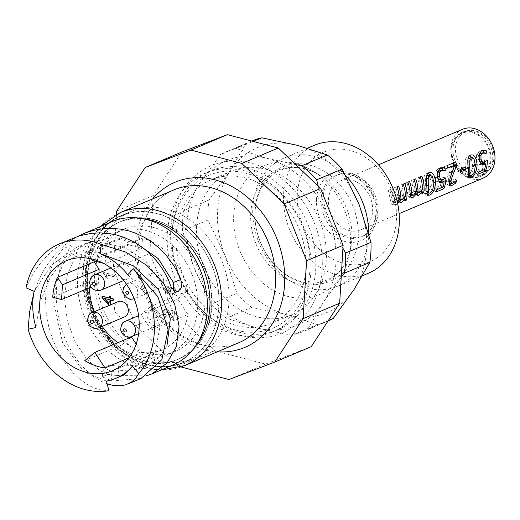 <?xml version="1.0" encoding="UTF-8"?>
<svg xmlns="http://www.w3.org/2000/svg" width="520" height="520" viewBox="0 0 520 520"><rect width="100%" height="100%" fill="white"/><g stroke="black" fill="none" stroke-linecap="round" stroke-linejoin="round"><path stroke-width="0.39" stroke-dasharray="2.6 1.95" d="M184.028 216.268A79.866 64.005 -112.9 0 0 131.378 211.302A79.866 64.005 -112.9 0 0 129.928 211.939A79.866 64.005 -112.9 0 0 103.513 309.784A79.866 64.005 -112.9 0 0 192.088 359.034A79.866 64.005 -112.9 0 0 193.564 358.436A79.866 64.005 -112.9 0 0 228.924 291.135A79.866 64.005 -112.9 0 0 184.028 216.268M86.378 271.687A79.534 63.739 -112.9 0 0 115.733 345.761A79.534 63.739 -112.9 0 0 182.097 362.895A79.534 63.739 -112.9 0 0 183.567 362.303A79.534 63.739 -112.9 0 0 218.777 295.276A79.534 63.739 -112.9 0 0 174.07 220.721A79.534 63.739 -112.9 0 0 121.641 215.774A79.534 63.739 -112.9 0 0 120.198 216.417A79.534 63.739 -112.9 0 0 86.378 271.687M399.432 201.097L397.547 201.461L396.675 200.167L392.808 203.925L391.307 204.1L388.278 190.3L389.896 189.618L392.08 201.058L392.606 201.669L393.614 201.494L396.454 198.542L394.466 187.688L396.084 187.005L398.268 198.458L398.781 199.056L399.802 198.874L402.578 196.02L400.654 185.068L402.272 184.386L403.8 198.926L402.181 199.608L402.422 198.049L401.057 199.758M388.278 190.3L392.385 188.689A26.514 21.248 67.1 0 1 394.537 198.231L394.843 201.78L395.408 202.534L397.26 201.767M397.637 203.489L395.506 205.127L394.108 205.276L392.977 200.252A26.514 21.248 -112.9 0 0 390.767 189.371M396.675 200.167L398.223 200.661M402.422 198.049L403.981 198.575M402.181 199.608L404.892 200.753M403.8 198.926L405.1 199.472M402.272 184.386L404.762 183.456M400.654 185.068L403.143 184.145M402.578 196.02L405.34 196.651M398.268 198.458L399.197 198.698M396.084 187.005L398.574 186.076M394.466 187.688L396.955 186.758M396.454 198.542L399.217 199.173M392.08 201.058L394.843 201.78M389.896 189.618L392.385 188.689M410.332 196.495L408.401 196.872L405.379 183.072L406.998 182.39L409.182 193.83L409.708 194.441L410.716 194.266L413.556 191.315L411.567 180.459L413.185 179.777L415.37 191.23L415.883 191.828L416.904 191.653L419.673 188.792L417.755 177.847L419.374 177.158L420.901 191.698L419.282 192.381L419.523 190.821L418.158 192.53M416.533 193.869L414.648 194.233L413.777 192.94L412.029 195.156M405.379 183.072L407.869 182.143M413.777 192.94L415.318 193.433M419.523 190.821L421.083 191.353M419.282 192.381L421.993 193.525M420.901 191.698L422.201 192.244M419.374 177.158L421.863 176.234M417.755 177.847L420.245 176.917M419.673 188.792L422.442 189.43M415.37 191.23L416.293 191.471M413.185 179.777L415.675 178.847M411.567 180.459L414.057 179.53M413.556 191.315L416.319 191.945M409.182 193.83L410.104 194.071M406.998 182.39L409.487 181.461M468.052 158.659L467.051 161.272L467.961 161.142M467.051 161.272L467.2 173.056L467.662 174.115L468.825 173.992L471.523 171.21L474.201 172.504M471.523 171.21L472.647 165.217L471.406 159.484L474.065 159.101M471.406 159.484L468.644 158.314M468.143 175.844L466.089 176.046L465.556 168.233C464.601 161.298 465.374 157.281 467.87 156.195L469.3 155.87M472.335 157.482L474.39 164.483L469.45 175.136M480.545 164.164L478.238 164.008L476.522 159.881L476.619 154.635L479.394 151.327L480.916 150.878M484.393 163.573L482.872 169.332L475.183 172.582L475.904 170.586L481.949 168.031L482.865 163.131M479.999 161.876L481.923 161.493L484.582 159.887L484.536 162.045M479.115 154.284L478.361 155.63L478.27 159.159L479.59 161.752M484.022 152.581L484.178 153.68L480.22 153.524M481.949 168.031L484.575 169.52M475.904 170.586L478.53 172.068M475.183 172.582L477.704 174.356M482.872 169.332L483.672 169.897M484.582 159.887L487.344 160.31M478.361 155.63L478.998 155.506M484.178 153.68L486.824 153.244M484.302 153.627L486.779 153.218M476.619 154.635L479.18 153.913M460.428 170.352L457.73 171.496L457.587 169.104L462.937 166.842L463.041 168.077M457.587 169.104L460.33 169.221M457.73 171.496L460.493 171.951M462.937 166.842L465.686 166.959M447.675 167.745L445.211 168.786L444.444 166.562L453.141 163.013M448.975 183.937L446.888 184.08L446.531 180.797L447.642 176.69L452.094 165.874M453.96 165.438L451.399 171.834C449.572 175.578 448.532 178.282 448.292 179.94L448.624 182.013L450.041 181.857L454.051 178.808L453.284 181.272L450.619 183.131M444.444 166.562L446.934 165.64M445.211 168.786L447.804 168.175M447.642 176.69L450.411 177.287M453.284 181.272L454.616 182.15M454.051 178.808L456.723 180.135M453.966 178.841L456.638 180.167M454.012 165.62L454.623 165.49M453.102 162.903L455.591 161.974M439.043 181.701L436.735 181.552L435.019 177.417L435.116 172.178L437.885 168.87L439.413 168.415M442.891 181.109L441.37 186.875L433.68 190.125L434.401 188.123L440.447 185.569L441.356 180.674M438.497 179.419L440.421 179.03L443.072 177.431L443.034 179.589M437.613 171.828L436.859 173.167L436.768 176.696L438.081 179.29M442.513 170.118L442.676 171.223L438.718 171.067M440.447 185.569L443.066 187.057M434.401 188.123L437.028 189.612M433.68 190.125L436.202 191.9M441.37 186.875L442.169 187.441M443.072 177.431L445.841 177.853M436.859 173.167L437.496 173.05M442.676 171.223L445.322 170.787M442.8 171.171L445.276 170.761M435.116 172.178L437.678 171.457M426.55 176.196L425.549 178.815L426.459 178.678M425.549 178.815L425.698 190.593L426.16 191.653L427.323 191.536L430.021 188.754L432.692 190.047M430.021 188.754L431.145 182.761L429.904 177.028L432.562 176.644M429.904 177.028L427.135 175.851M426.641 193.381L424.587 193.589L424.047 185.776C423.098 178.834 423.865 174.824 426.368 173.739L427.798 173.414M430.833 175.025L432.887 182.026L427.947 192.68M462.54 129.272A26.514 21.248 -112.9 0 0 460.603 130.24A26.514 21.248 -112.9 0 0 450.788 147.907A26.514 21.248 -112.9 0 0 460.804 172.816A26.514 21.248 -112.9 0 0 483.184 178.113M328.458 199.608A26.514 21.248 67.1 0 1 340.21 180.973A26.514 21.248 67.1 0 1 370.103 197.119A26.514 21.248 67.1 0 1 360.854 229.814A26.514 21.248 67.1 0 1 338.475 224.517A26.514 21.248 67.1 0 1 328.458 199.608M124.651 316.882A8.287 6.637 67.1 0 1 120.959 317.103A8.287 6.637 67.1 0 1 114.621 309.413A8.287 6.637 67.1 0 1 118.203 301.62M154.07 325.78A8.287 6.637 67.1 0 1 147.771 318.331A8.287 6.637 67.1 0 1 151.314 310.297A8.287 6.637 67.1 0 1 153.049 309.887A8.287 6.637 67.1 0 1 161.031 316.387A8.287 6.637 67.1 0 1 157.762 325.559A8.287 6.637 67.1 0 1 154.07 325.78M156.312 288.093A8.287 6.637 67.1 0 1 150.013 280.644A8.287 6.637 67.1 0 1 153.549 272.61A8.287 6.637 67.1 0 1 162.89 277.654A8.287 6.637 67.1 0 1 160.004 287.872A8.287 6.637 67.1 0 1 157.151 288.249A8.287 6.637 67.1 0 1 156.312 288.093M123.195 279.416A8.287 6.637 67.1 0 1 116.903 271.967A8.287 6.637 67.1 0 1 120.439 263.933A8.287 6.637 67.1 0 1 128.265 266.474A8.287 6.637 67.1 0 1 126.887 279.195A8.287 6.637 67.1 0 1 123.195 279.416M140.985 314.502L150.917 306.351A59.651 47.807 -112.9 0 1 151.3 329.992L140.985 314.502L177.684 298.994L187.616 290.843L150.917 306.351M91.176 258.804L87.243 252.902A59.651 47.807 -112.9 0 1 105.762 253.721L105.163 263.77L103.356 263.296M84.812 360.607L121.511 345.091L131.443 336.947M136.175 344.058L141.758 352.437L128.96 357.844M98.917 273.026L98.26 284.043L91.176 287.04M98.26 284.043L89.434 281.73L52.734 297.245M151.3 329.992L188 314.483L177.684 298.994M105.762 253.721L142.46 238.212L141.863 248.261L128.928 244.875L123.942 237.393L87.243 252.902M128.928 244.875L92.228 260.383M141.863 248.261L105.163 263.77M141.758 352.437A59.651 47.807 -112.9 0 0 162.325 349.694A59.651 47.807 -112.9 0 0 188 314.483M187.616 290.843A59.651 47.807 -112.9 0 0 142.46 238.212M123.942 237.393A59.651 47.807 -112.9 0 0 115.882 239.798A59.651 47.807 -112.9 0 0 94.542 260.988M89.434 281.73A59.651 47.807 -112.9 0 0 89.356 287.807M94.387 311.688A59.651 47.807 -112.9 0 0 102.187 326.378M117.897 342.667A59.651 47.807 -112.9 0 0 121.511 345.091M113.353 300.508L110.695 300.06M110.409 304.915L110.39 305.26L109.142 304.935L102.33 297.336L102.408 296.075M109.206 297.856L109.558 297.947L109.662 296.25M166.348 315.757L166.108 317.311L163.163 312.397L164.853 309.355L166.458 309.283C167.525 309.238 168.987 310.875 170.833 314.19L172.803 317.181L173.173 311.019L174.473 311.363L173.979 319.663L173.05 319.235L170.092 315.38C168.447 312.39 167.193 310.882 166.328 310.863L165.334 310.908L164.281 312.728L166.348 315.757L164.398 314.815L163.91 312.884L164.567 311.317L165.965 311.019C166.829 311.038 168.083 312.546 169.728 315.53L172.686 319.391L173.615 319.82L174.109 311.519L172.809 311.175L172.439 317.33L170.463 314.346C168.617 311.031 167.161 309.394 166.095 309.433L163.845 309.913L162.799 312.553L163.442 315.614L165.744 317.467L165.977 315.913M103.942 273.468L104 272.474L115.076 275.379L114.985 276.919L106.353 274.658L107.802 278.168L106.49 277.823L103.942 273.468L103.571 273.624L106.126 277.979L107.439 278.324L105.989 274.814L114.621 277.075L114.712 275.535L103.63 272.63L103.571 273.624M165.887 289.302L167.745 292.091L167.414 293.572L164.775 289.042L166.387 286.208L167.856 286.111L169.988 288.431L171.23 286.845L172.848 286.8C174.941 287.541 176.007 289.257 176.046 291.935L174.258 294.95L172.692 295.113L172.608 293.521L173.881 293.332L174.928 291.629L172.776 288.444L171.594 288.49L170.482 290.342L170.567 291.46L169.39 290.986L167.733 287.697L166.803 287.729L165.523 289.458L166.101 288.1L167.369 287.853L169.026 291.142L170.203 291.616L170.118 290.492L171.23 288.639L172.406 288.594L174.005 289.77L174.558 291.785L173.959 293.209L172.244 293.677L172.328 295.262L174.649 294.606L175.675 292.091C175.643 289.406 174.577 287.697 172.478 286.949L170.664 287.099L169.624 288.587L167.492 286.267L166.023 286.364L164.912 287.404L164.411 289.192L165.009 291.882L167.044 293.728L167.381 292.247L165.523 289.458M109.525 305.286L110.045 305.071M108.901 303.056L109.233 303.427L108.869 303.576M109.233 303.427L109.466 299.488L104.78 298.512M104.487 298.181L104.124 298.337M109.466 299.488L109.103 299.644M110.708 299.812L110.344 299.969M110.39 305.26L110.026 305.416M109.142 304.935L108.778 305.091M102.33 297.336L101.966 297.492M109.558 297.947L109.194 298.103M166.108 317.311L165.744 317.467M173.05 319.235L172.686 319.391M173.979 319.663L173.615 319.82M174.473 311.363L174.109 311.519M173.173 311.019L172.809 311.175M172.803 317.181L172.439 317.33M104 272.474L103.63 272.63M115.076 275.379L114.712 275.535M114.985 276.919L114.621 277.075M106.353 274.658L105.989 274.814M107.802 278.168L107.439 278.324M106.49 277.823L106.126 277.979M167.745 292.091L167.381 292.247M169.39 290.986L169.026 291.142M170.567 291.46L170.203 291.616M172.608 293.521L172.244 293.677M172.692 295.113L172.328 295.262M169.988 288.431L169.624 288.587M167.414 293.572L167.044 293.728M34.099 291.356L51.513 264.999L76.239 247.559L100.497 242.515L124.833 247.37L146.029 261.521L161.077 282.88L168.272 279.461M72.371 238.4L64.681 242.19L57.661 246.688L52.682 250.569L44.993 257.92L39.436 264.505L33.293 273.494L26 287.788M161.077 282.88L164.047 290.7L169.78 293.521L173.381 290.322M135.453 242.821L111.273 237.946L87.204 242.925L66.281 256.704L50.271 277.271L40.177 301.86L35.945 327.509M33.651 293.807L36.172 286.377L40.553 276.263L44.752 268.561L50.85 259.578L56.375 253L64.032 245.681L70.707 240.636L77.942 236.314M106.431 381.101L83.681 371.716L62.595 342.856L53.788 302.439L56.043 282.165L62.875 264.413L55.705 258.297L50.824 268.925L47.918 278.726L46.079 289.666L45.513 299.923L46.273 313.079L48.607 326.105L52.403 338.644L57.493 350.363L63.655 360.958L73.125 372.918L80.821 380.003L90.019 386.054L93.931 387.887L100.288 389.928L108.914 390.669M62.875 264.413L69.492 256.061L76.778 252.895L67.151 275.685L64.441 297.928L67.366 320.892L75.237 342.024L86.697 359.144L99.944 370.701L113.002 375.928L123.994 374.887M107.14 383.838L101.108 381.231L95.745 378.066L89.102 372.976L83.941 368.043L77.805 360.854L73.255 354.361L68.139 345.41L64.597 337.688L60.333 325.364L57.499 312.449L56.225 299.299L56.42 288.431L57.408 279.949L60.268 267.833L63.876 258.531L68.523 250.153L70.317 245.486L62.849 248.989L55.705 258.297M146.256 375.856L118.099 375.576L107.874 374.354L102.245 376.772L111.663 380.998L141.128 378.437M112.073 221.624A77.877 62.413 -112.9 0 0 77.545 276.367A77.877 62.413 -112.9 0 0 106.958 349.531A77.877 62.413 -112.9 0 0 172.705 365.092M127.784 274.742L150.215 298.786L159.855 327.23L155.012 353.028L137.261 369.278L111.696 371.456L111.663 380.998M111.696 371.456L103.681 367.881L109.109 365.261L118.658 366.151L147.894 364.787L159.088 357.351L166.894 346.216M87.555 273.988A74.627 59.807 -112.9 0 0 177.119 359.658A74.627 59.807 -112.9 0 0 184.399 237.159A74.627 59.807 -112.9 0 0 87.555 273.988M94.503 275.808A66.281 53.118 -112.9 0 0 119.541 338.078A66.281 53.118 -112.9 0 0 175.494 351.325A66.281 53.118 -112.9 0 0 198.614 269.594A66.281 53.118 -112.9 0 0 123.89 229.216A66.281 53.118 -112.9 0 0 94.503 275.808M87.198 278.896A66.281 53.118 -112.9 0 0 112.236 341.166A66.281 53.118 -112.9 0 0 168.188 354.406A66.281 53.118 -112.9 0 0 191.315 272.682A66.281 53.118 -112.9 0 0 116.584 232.303A66.281 53.118 -112.9 0 0 87.198 278.896M267.183 176.371A86.249 69.121 -112.9 0 0 210.327 171.008A86.249 69.121 -112.9 0 0 180.232 277.361A86.249 69.121 -112.9 0 0 277.478 329.901A86.249 69.121 -112.9 0 0 315.666 257.218A86.249 69.121 -112.9 0 0 267.183 176.371M262.386 178.393A86.249 69.121 67.1 0 1 310.869 259.246A86.249 69.121 67.1 0 1 272.682 331.929A86.249 69.121 67.1 0 1 215.833 326.567A86.249 69.121 67.1 0 1 167.349 245.713A86.249 69.121 67.1 0 1 205.536 173.036A86.249 69.121 67.1 0 1 262.386 178.393M144.228 218.94A74.561 59.755 -112.9 0 0 118.749 222.397A74.561 59.755 -112.9 0 0 92.729 314.34A74.561 59.755 -112.9 0 0 176.8 359.762A74.561 59.755 -112.9 0 0 197.041 343.896M169.631 226.297A74.561 59.755 -112.9 0 0 120.484 221.663A74.561 59.755 -112.9 0 0 94.465 313.612A74.561 59.755 -112.9 0 0 178.536 359.028A74.561 59.755 -112.9 0 0 211.542 296.199A74.561 59.755 -112.9 0 0 169.631 226.297M270.992 171.301A90.89 72.839 67.1 0 1 296.355 324.305A90.89 72.839 67.1 0 1 172.036 252.519A90.89 72.839 67.1 0 1 270.992 171.301M311.246 346.671L265.473 364.078L214.604 350.753L172.276 310.258L149.819 253.455L153.257 195.553L181.669 152.074M172.276 310.258L135.759 325.695L178.087 366.184L181.103 366.971M214.604 350.753L178.087 366.184M265.473 364.078L228.956 379.516M149.819 253.455L113.302 268.886L135.759 325.695M116.545 214.305L113.302 268.886M153.257 195.553L116.74 210.983M455.5 138.587A23.03 18.46 -112.9 0 0 456.501 166.263A23.03 18.46 -112.9 0 0 480.006 175.682A23.03 18.46 -112.9 0 0 488.04 147.277A23.03 18.46 -112.9 0 0 462.072 133.25A23.03 18.46 -112.9 0 0 455.5 138.587M459.154 137.04A23.03 18.46 -112.9 0 0 460.154 164.716A23.03 18.46 -112.9 0 0 483.659 174.135A23.03 18.46 -112.9 0 0 491.693 145.737A23.03 18.46 -112.9 0 0 465.725 131.703A23.03 18.46 -112.9 0 0 459.154 137.04M263.341 180.525A82.849 66.398 -112.9 0 0 171.997 233.617A82.849 66.398 -112.9 0 0 230.321 328.334A82.849 66.398 -112.9 0 0 308.106 283.12A82.849 66.398 -112.9 0 0 263.341 180.525M176.137 234.702A77.877 62.413 -112.9 0 0 205.556 307.86A77.877 62.413 -112.9 0 0 271.297 323.427A77.877 62.413 -112.9 0 0 298.474 227.396A77.877 62.413 -112.9 0 0 210.665 179.953A77.877 62.413 -112.9 0 0 176.137 234.702M297.336 193.953A59.501 47.684 -112.9 0 0 368.751 262.262A59.501 47.684 -112.9 0 0 374.556 164.587A59.501 47.684 -112.9 0 0 297.336 193.953M368.44 273.214A69.446 55.653 67.1 0 1 309.81 259.337A69.446 55.653 67.1 0 1 283.582 194.097A69.446 55.653 67.1 0 1 314.373 145.281M368.628 233.181A69.446 55.653 67.1 0 1 337.707 286.202A69.446 55.653 67.1 0 1 279.084 272.324A69.446 55.653 67.1 0 1 252.85 207.083A69.446 55.653 67.1 0 1 283.641 158.269A69.446 55.653 67.1 0 1 345.488 175.338M233.747 214.792A70.09 56.173 -112.9 0 0 283.439 295.055A70.09 56.173 -112.9 0 0 349.063 255.911A70.09 56.173 -112.9 0 0 313.274 171.236A70.09 56.173 -112.9 0 0 233.747 214.792M359.144 204.588A89.479 71.708 67.1 0 1 354.107 289.387A89.479 71.708 67.1 0 1 287.066 314.886A89.479 71.708 67.1 0 1 225.062 255.58A89.479 71.708 67.1 0 1 230.107 170.781A89.479 71.708 67.1 0 1 297.141 145.281A89.479 71.708 67.1 0 1 359.144 204.588M251.706 141.024A97.76 78.344 -112.9 0 0 251.414 141.148A97.76 78.344 -112.9 0 0 245.785 143.858L230.107 170.781L209.15 199.921A97.76 78.344 -112.9 0 0 207.955 220.071L225.062 255.58L236.906 293.312A97.76 78.344 -112.9 0 0 251.635 307.405L287.066 314.886L317.226 324.591A97.76 78.344 -112.9 0 0 327.529 321.25A97.76 78.344 -112.9 0 0 327.99 321.048M291.824 335.329L256.392 327.847A89.479 71.708 -112.9 0 0 323.433 302.354L307.749 329.271A97.76 78.344 67.1 0 1 302.127 331.981A97.76 78.344 67.1 0 1 291.824 335.329L317.226 324.591M211.504 304.05L194.389 268.541A89.479 71.708 -112.9 0 0 256.392 327.847L226.233 318.142A97.76 78.344 67.1 0 1 211.504 304.05L236.906 293.312M183.749 210.659L199.427 183.742A89.479 71.708 -112.9 0 0 194.389 268.541L182.553 230.808A97.76 78.344 67.1 0 1 183.749 210.659L209.15 199.921M199.427 183.742L220.383 154.596A97.76 78.344 67.1 0 1 226.011 151.879A97.76 78.344 67.1 0 1 236.308 148.538L266.468 158.249A89.479 71.708 -112.9 0 0 199.427 183.742M318.247 186.192L328.471 217.549A89.479 71.708 -112.9 0 0 266.468 158.249L295.704 164.632M341.198 277.361L323.433 302.354A89.479 71.708 -112.9 0 0 328.471 217.549L342.927 248.274M207.955 220.071L182.553 230.808M251.635 307.405L226.233 318.142M328.296 320.587L307.749 329.271M236.308 148.538L253.181 141.407M245.785 143.858L220.383 154.596M196.586 226.057A77.877 62.413 -112.9 0 0 226.005 299.221A77.877 62.413 -112.9 0 0 291.746 314.782A77.877 62.413 -112.9 0 0 318.923 218.751A77.877 62.413 -112.9 0 0 231.114 171.314A77.877 62.413 -112.9 0 0 196.586 226.057M322.94 198.159A33.137 26.559 -112.9 0 0 335.459 229.294A33.137 26.559 -112.9 0 0 363.435 235.917A33.137 26.559 -112.9 0 0 374.998 195.052A33.137 26.559 -112.9 0 0 337.63 174.863A33.137 26.559 -112.9 0 0 322.94 198.159M482.072 175.572A23.862 19.123 67.1 0 1 480.324 176.442A23.862 19.123 67.1 0 1 453.427 161.909A23.862 19.123 67.1 0 1 461.747 132.483A23.862 19.123 67.1 0 1 488.156 145.906A23.862 19.123 67.1 0 1 482.072 175.572M483.899 174.798A23.862 19.123 -112.9 0 0 489.983 145.138A23.862 19.123 -112.9 0 0 463.574 131.716A23.862 19.123 -112.9 0 0 455.247 161.135A23.862 19.123 -112.9 0 0 482.151 175.669A23.862 19.123 -112.9 0 0 483.899 174.798M390.208 199.817L392.977 200.252M392.808 203.925L395.506 205.127M398.996 201.311L399.549 201.552M399.802 198.874L402.551 199.758M397.963 195.351L399.035 195.455M396.396 197.073L399.159 197.489M393.614 201.494L396.363 202.378M391.775 197.964L394.537 198.231M407.31 192.589L410.079 193.024M409.91 196.697L410.436 196.931M416.098 194.083L416.644 194.331M416.904 191.653L419.647 192.53M415.064 188.123L416.137 188.227M413.498 189.852L416.26 190.261M410.716 194.266L413.465 195.15M408.876 190.736L409.949 190.84M467.298 167.499L468.299 167.667M467.2 173.056L468.201 173.537M472.647 165.217L475.416 165.685M465.556 168.233L468.319 168.701M474.39 164.483L475.378 164.651M467.87 156.195L470.34 155.207M476.522 159.881L479.245 159.828M478.238 164.008L481 164.638M481.923 161.493L484.692 161.987M478.27 159.159L479.154 159.146M479.394 151.327L481.858 150.345M449.384 172.536L452.127 172.653M446.531 180.797L449.241 181.935M450.041 181.857L452.647 183.404M448.292 179.94L449.534 180.453M451.399 171.834L452.419 171.886M435.019 177.417L437.743 177.372M436.735 181.552L439.498 182.182M440.421 179.03L443.19 179.524M436.768 176.696L437.651 176.683M437.885 168.87L440.356 167.882M425.796 185.036L426.797 185.205M425.698 190.593L426.699 191.081M431.145 182.761L433.907 183.222M424.047 185.776L426.816 186.244M432.887 182.026L433.875 182.189M426.368 173.739L428.838 172.75M92.274 312.579A8.287 6.637 -112.9 0 0 88.692 320.365A8.287 6.637 -112.9 0 0 98.722 327.841M125.385 321.256A8.287 6.637 -112.9 0 0 122.492 331.468A8.287 6.637 -112.9 0 0 131.833 336.518M160.004 287.872L134.154 298.792A8.287 6.637 -112.9 0 0 136.942 288.561A8.287 6.637 -112.9 0 0 127.621 283.562A8.287 6.637 -112.9 0 0 124.183 292.091A8.287 6.637 -112.9 0 0 131.222 299.208A8.287 6.637 -112.9 0 0 134.076 298.825M94.51 274.892A8.287 6.637 -112.9 0 0 91.624 285.103A8.287 6.637 -112.9 0 0 100.965 290.154M164.281 312.728L163.91 312.884M166.328 310.863L165.965 311.019M170.092 315.38L169.728 315.53M170.833 314.19L170.463 314.346M166.458 309.283L166.095 309.433M163.163 312.397L162.799 312.553M167.733 287.697L167.369 287.853M169.422 290.745L169.058 290.901M170.482 290.342L170.118 290.492M172.776 288.444L172.406 288.594M174.928 291.629L174.558 291.785M176.046 291.935L175.675 292.091M172.848 286.8L172.478 286.949M167.856 286.111L167.492 286.267M164.775 289.042L164.411 289.192M75.407 256.737L68.523 250.153M118.658 366.151L118.099 375.576M184.743 365.579A83.018 66.528 67.1 0 1 91.15 315.01A83.018 66.528 67.1 0 1 120.114 212.647M173.986 220.506A79.866 64.005 -112.9 0 0 121.335 215.547A79.866 64.005 -112.9 0 0 93.47 314.028A79.866 64.005 -112.9 0 0 183.521 362.681A79.866 64.005 -112.9 0 0 218.881 295.38A79.866 64.005 -112.9 0 0 173.986 220.506M152.653 198.894A89.642 71.838 -112.9 0 0 143.767 292.773A89.642 71.838 -112.9 0 0 217.289 351.825M173.972 189.885A83.018 66.528 -112.9 0 0 145.008 292.247A83.018 66.528 -112.9 0 0 238.608 342.817C222.983 349.2 206.401 348.094 188.87 339.495C171.158 330.168 157.443 315.374 147.719 295.106C127.283 253.487 141.167 202.111 173.972 189.885M316.531 198.984A36.452 29.211 -112.9 0 0 360.282 240.832A36.452 29.211 -112.9 0 0 363.838 180.993A36.452 29.211 -112.9 0 0 316.531 198.984M254.956 210.451A61.984 49.673 67.1 0 1 335.387 179.862A61.984 49.673 67.1 0 1 329.342 281.606A61.984 49.673 67.1 0 1 254.956 210.451M250.79 212.953A60.677 48.627 67.1 0 1 319.637 175.253A60.677 48.627 67.1 0 1 350.616 248.553A60.677 48.627 67.1 0 1 293.807 282.432A60.677 48.627 67.1 0 1 250.79 212.953M321.113 198.933A33.137 26.559 -112.9 0 0 333.632 230.067A33.137 26.559 -112.9 0 0 361.608 236.691A33.137 26.559 -112.9 0 0 373.172 195.826A33.137 26.559 -112.9 0 0 335.803 175.636A33.137 26.559 -112.9 0 0 321.113 198.933M182.097 362.895L192.088 359.034M120.198 216.417L129.928 211.939M391.307 204.1L394.108 205.276M397.547 201.461L400.361 202.638M398.781 199.056L399.204 199.186M392.606 201.669L395.408 202.534M408.401 196.872L411.209 198.049M414.648 194.233L417.463 195.41M415.883 191.828L416.306 191.958M409.708 194.441L410.124 194.571M467.662 174.115L468.169 174.401M466.089 176.046L468.741 177.84M467.961 156.162L470.418 155.181M478.868 164.287L481.793 165.048M479.525 151.274L481.975 150.293M446.888 184.08L449.547 185.861M448.624 182.013L449.169 182.319M437.365 181.825L440.291 182.585M438.022 168.811L440.473 167.837M426.16 191.653L426.66 191.945M424.587 193.589L427.238 195.377M426.459 173.7L428.909 172.718M360.854 229.814L399.106 213.649M340.21 180.973L378.463 164.808M151.314 310.297L138.587 315.673M157.762 325.559L138.619 333.651M153.549 272.61L126.425 284.206M120.439 263.933L110.864 267.976M126.887 279.195L123.734 280.527M115.882 239.798L66.216 260.786M162.325 349.694L112.658 370.682M164.97 311.064L165.334 310.908M164.489 309.504L164.853 309.355M166.439 287.885L166.803 287.729M171.23 288.639L171.594 288.49M173.511 293.488L173.881 293.332M173.894 295.106L174.258 294.95M170.865 287.001L171.23 286.845M166.023 286.364L166.387 286.208M87.204 242.925L76.239 247.559M177.743 291.902L169.78 293.521M70.317 245.486L76.778 252.895M147.894 364.787L137.261 369.278M102.245 376.772L103.681 367.881M121.641 215.774C99.873 226.077 87.822 244.992 85.501 272.532C84.539 293.599 90.135 313.216 102.278 331.383C121.576 360.406 156.787 374.212 183.567 362.303M123.89 229.216L116.584 232.303M175.494 351.325L168.188 354.406M210.327 171.008L205.536 173.036M277.478 329.901L272.682 331.929M160.94 370.065L151.593 369.154L122.07 356.642L100.249 334.776L86.151 306.215L81.796 280.605L84.552 255.781L94.712 233.552L100.308 226.59M120.484 221.663L118.749 222.397M178.536 359.028L176.8 359.762M131.378 211.302L121.335 215.547C85.579 229.3 73.834 283.608 96.74 323.219C114.68 357.559 154.011 375.96 183.521 362.681L193.564 358.436M465.725 131.703L462.072 133.25M483.659 174.135L480.006 175.682M307.489 148.194L283.641 158.269M362.563 275.697L337.707 286.202M313.274 171.236L319.637 175.253C305.689 166.92 292.526 165.295 280.156 170.372C269.588 174.252 256.887 187.441 255.112 211.01C253.019 237.263 269.711 267.339 291.844 277.901C317.544 291.298 344.682 277.901 350.616 248.553L349.063 255.911M327.529 321.25L302.127 331.981M251.414 141.148L226.011 151.879M231.114 171.314L210.665 179.953M291.746 314.782L271.297 323.427M337.63 174.863L335.803 175.636C353.581 166.147 380.549 193.076 375.375 217.347C373.562 226.98 368.973 233.428 361.608 236.691L363.435 235.917M463.574 131.716L461.747 132.483M482.151 175.669L480.324 176.442"/><path stroke-width="0.78" d="M401.057 199.758L399.432 201.097M398.223 200.661L399.425 201.045L397.637 203.489M403.981 198.575L405.165 198.978L401.694 202.514L400.361 202.638L399.425 201.045M405.1 199.472L406.51 200.07L404.892 200.753A26.514 21.248 -112.9 0 0 405.165 198.978M399.197 198.698L401.024 199.18L401.583 199.921L402.551 199.758L405.34 196.651A26.514 21.248 -112.9 0 0 403.143 184.145L404.762 183.456A26.514 21.248 67.1 0 1 406.51 200.07M397.26 201.767L399.217 199.173L399.159 197.489A26.514 21.248 -112.9 0 0 396.955 186.758L398.574 186.076A26.514 21.248 67.1 0 1 400.719 195.618L401.024 199.18M412.029 195.156L410.332 196.495M418.158 192.53L416.533 193.869M410.079 193.024A26.514 21.248 -112.9 0 0 407.869 182.143L409.487 181.461A26.514 21.248 67.1 0 1 411.632 191.003L411.944 194.552L412.51 195.306L413.465 195.15L416.319 191.945L416.26 190.261A26.514 21.248 -112.9 0 0 414.057 179.53L415.675 178.847A26.514 21.248 67.1 0 1 417.82 188.389L418.125 191.958L418.685 192.692L419.647 192.53L422.442 189.43A26.514 21.248 -112.9 0 0 420.245 176.917L421.863 176.234A26.514 21.248 67.1 0 1 423.612 192.842L421.993 193.525A26.514 21.248 -112.9 0 0 422.26 191.75L418.795 195.286L417.463 195.41L416.526 193.823L412.607 197.899L411.209 198.049L410.079 193.024M415.318 193.433L416.526 193.823M421.083 191.353L422.26 191.75M422.201 192.244L423.612 192.842M416.293 191.471L418.125 191.958M410.104 194.071L411.944 194.552M467.961 161.142L469.709 160.881L469.879 174.343L470.347 175.65L471.425 175.552L474.201 172.504L475.416 165.685L474.065 159.101L471.543 157.515L468.052 158.659M471.543 157.515L469.709 160.881M469.45 175.136L468.143 175.844M469.3 155.87L472.335 157.482M470.34 155.207C473.909 153.797 476.184 157.04 477.159 164.951C476.34 172.523 474.156 176.768 470.606 177.684L468.741 177.84L468.319 168.701C467.233 160.771 467.909 156.273 470.34 155.207L470.418 155.181M483.672 169.897L485.394 171.106L477.704 174.356A26.514 21.248 -112.9 0 0 478.53 172.068L484.575 169.52A26.514 21.248 -112.9 0 0 485.615 163.917L482.865 163.131L480.545 164.164M484.536 162.045L484.393 163.573M479.59 161.752L482.885 162.331L484.692 161.987L487.344 160.31A26.514 21.248 67.1 0 1 485.394 171.106M486.779 153.218L483.281 152.691L479.115 154.284M480.916 150.878L483.47 150.898L484.022 152.581M485.615 163.917L481.793 165.048L481 164.638L479.245 159.828L479.18 153.913L481.975 150.293M479.57 161.668L482.885 162.331M478.998 155.506L480.994 155.123L480.994 159.113L482.151 162.006M480.22 153.524L482.8 152.854L480.994 155.123M483.47 150.898L485.999 150.072A26.514 21.248 67.1 0 1 486.954 153.192M481.858 150.345L485.999 150.072M463.041 168.077L463.079 169.234L460.428 170.352M460.493 171.951A26.514 21.248 -112.9 0 0 460.33 169.221L465.686 166.959A26.514 21.248 67.1 0 1 465.849 169.689L460.493 171.951M463.079 169.234L465.849 169.689M454.616 182.15L455.845 182.949L451.763 185.647L449.547 185.861L449.241 181.935L450.411 177.287L454.695 165.263L447.675 167.745M450.619 183.131L448.975 183.937M453.102 162.903L454.012 165.62M454.695 165.263L447.804 168.175A26.514 21.248 -112.9 0 0 446.934 165.64L455.591 161.974A26.514 21.248 67.1 0 1 456.632 165.074L454.149 171.971C452.348 176.124 451.301 179.153 451.003 181.058L451.328 183.534L452.647 183.404L456.723 180.135A26.514 21.248 67.1 0 1 455.845 182.949M454.623 165.49L456.632 165.074M442.169 187.441L443.892 188.65L436.202 191.9A26.514 21.248 -112.9 0 0 437.028 189.612L443.066 187.057A26.514 21.248 -112.9 0 0 444.113 181.461L441.356 180.674L439.043 181.701M443.034 179.589L442.891 181.109M438.081 179.29L441.382 179.875L443.19 179.524L445.841 177.853A26.514 21.248 67.1 0 1 443.892 188.65M445.276 170.761L441.779 170.228L437.613 171.828M439.413 168.415L441.968 168.441L442.513 170.118M444.113 181.461L440.291 182.585L439.498 182.182L437.743 177.372L437.678 171.457L440.473 167.837M438.061 179.205L441.382 179.875M437.496 173.05L439.491 172.666L439.491 176.657L440.648 179.543M438.718 171.067L441.298 170.397L439.491 172.666M441.968 168.441L444.496 167.609A26.514 21.248 67.1 0 1 445.445 170.736M440.356 167.882L444.496 167.609M426.459 178.678L428.207 178.425L428.37 191.886L428.844 193.193L429.923 193.089L432.692 190.047L433.907 183.222L432.562 176.644L430.04 175.058L426.55 176.196M430.04 175.058L428.207 178.425M427.947 192.68L426.641 193.381M427.798 173.414L430.833 175.025M428.838 172.75C432.406 171.333 434.681 174.577 435.65 182.488C434.837 190.067 432.653 194.311 429.098 195.221L427.238 195.377L426.816 186.244C425.731 178.308 426.4 173.81 428.838 172.75L428.909 172.718M399.106 213.649L483.184 178.113A26.514 21.248 -112.9 0 0 492.434 145.418A26.514 21.248 -112.9 0 0 462.54 129.272L378.463 164.808M92.274 312.579L118.203 301.62A8.287 6.637 67.1 0 1 127.543 306.67A8.287 6.637 67.1 0 1 124.651 316.882L98.722 327.841A8.287 6.637 -112.9 0 0 101.615 317.623A8.287 6.637 -112.9 0 0 92.274 312.579C89.349 313.196 87.789 316.089 87.581 321.236L90.363 326.378L93.6 328.159L96.083 328.439L98.722 327.841M94.744 352.456L105.059 367.946A59.651 47.807 -112.9 0 1 84.812 360.607L94.744 352.456L131.443 336.947L136.175 344.058M57.454 277.349L62.439 284.83L61.561 299.553L52.734 297.245A59.651 47.807 -112.9 0 1 57.454 277.349L94.153 261.839L99.138 269.321L62.439 284.83M103.356 263.296L92.228 260.383L91.176 258.804M128.96 357.844L105.059 367.946M91.176 287.04L61.561 299.553M99.138 269.321L98.917 273.026M94.542 260.988A59.651 47.807 -112.9 0 0 94.153 261.839M89.356 287.807A59.651 47.807 -112.9 0 0 94.387 311.688M102.187 326.378A59.651 47.807 -112.9 0 0 117.897 342.667M71.851 366.08A59.651 47.807 -112.9 0 0 112.658 370.682A59.651 47.807 -112.9 0 0 133.471 297.122A59.651 47.807 -112.9 0 0 66.216 260.786A59.651 47.807 -112.9 0 0 39.754 310.135A59.651 47.807 -112.9 0 0 71.851 366.08M109.291 296.406L110.903 296.575L110.806 298.272L113.445 298.968L112.99 300.658L113.081 299.117L110.435 298.428L110.539 296.731L109.291 296.406L109.194 298.103L102.044 296.225L101.966 297.492L108.778 305.091L109.525 305.286M110.695 300.06L110.409 304.915M102.044 296.225L109.206 297.856M110.045 305.071L110.344 299.969L112.99 300.658M109.103 299.644L108.869 303.576L104.124 298.337L109.103 299.644M104.78 298.512L108.901 303.056M110.903 296.575L110.539 296.731M110.806 298.272L110.435 298.428M113.445 298.968L113.081 299.117M77.942 236.314L85.267 232.98L93.022 230.477L103.005 228.664L111.117 228.3L121.27 229.209L129.298 231.036L135.194 233.025L144.677 237.49L151.847 242.047L160.141 248.879L166.14 255.171L173.908 265.785L177.177 271.538L180.837 279.578L181.467 287.619L177.743 291.902L171.743 288.483L168.272 279.461L163.046 269.834L157.995 262.652L150.728 254.527L144.242 248.827L139.042 245.063L133.595 241.768L124.066 237.38L116.142 234.91L110.091 233.688L99.898 232.856L91.76 233.292L79.788 235.736L59.124 243.997A77.877 62.413 -112.9 0 0 26 287.788L34.099 291.356A67.938 54.444 -112.9 0 0 35.945 327.509L28.119 329.231L29.595 311.889L33.651 293.807M173.381 290.322L173.388 282.412L158.132 258.538L135.453 242.821M28.119 329.231A77.877 62.413 -112.9 0 0 108.914 390.669L106.431 381.101A67.938 54.444 -112.9 0 0 115.882 378.313A67.938 54.444 -112.9 0 0 132.457 366.151L138.756 373.529L135.844 378.092L131.267 382.219L125.574 384.865L120.101 385.814L112.859 385.353L107.14 383.838M115.882 378.313L123.994 374.887L132.457 366.151M127.862 384.04L141.128 378.437L161.889 359.632L168.103 329.784L157.963 296.79L133.393 268.749L127.784 274.742A67.938 54.444 -112.9 0 0 99.905 253.546L101.439 244.446A77.877 62.413 -112.9 0 0 59.124 243.997M101.439 244.446L125.502 252.011L146.796 265.356L163.677 283.394L174.753 304.421L179.082 326.307L176.326 346.671L166.855 363.2L151.762 373.945L146.256 375.856M138.756 373.529A77.877 62.413 -112.9 0 0 133.393 268.749M151.762 373.945L172.705 365.092A77.877 62.413 -112.9 0 0 199.875 269.061A77.877 62.413 -112.9 0 0 112.073 221.624L83.33 233.766M166.894 346.216L170.346 318.714L158.386 289.354L133.302 265.805L99.905 253.546M197.041 343.896A74.561 59.755 -112.9 0 0 206.655 325.084A74.561 59.755 -112.9 0 0 167.895 227.032A74.561 59.755 -112.9 0 0 144.228 218.94M145.151 167.505L181.669 152.074L227.442 134.667L278.311 147.999L320.645 188.487L343.103 245.297L339.664 303.192L311.246 346.671L274.729 362.109L303.147 318.624L306.586 260.728L284.128 203.918L241.794 163.43L190.925 150.098L145.151 167.505L116.74 210.983L116.545 214.305M181.103 366.971L228.956 379.516L274.729 362.109M339.664 303.192L303.147 318.624M343.103 245.297L306.586 260.728M320.645 188.487L284.128 203.918M278.311 147.999L241.794 163.43M227.442 134.667L190.925 150.098M307.489 148.194L314.373 145.281A69.446 55.653 67.1 0 1 392.665 187.583A69.446 55.653 67.1 0 1 368.44 273.214L362.563 275.697M345.488 175.338A69.446 55.653 67.1 0 1 368.628 233.181M327.99 321.048A97.76 78.344 -112.9 0 0 333.157 318.533L354.107 289.387L369.791 262.47A97.76 78.344 -112.9 0 0 370.988 242.327L359.144 204.588L342.037 169.078A97.76 78.344 -112.9 0 0 327.301 154.986L297.141 145.281L261.716 137.806A97.76 78.344 -112.9 0 0 251.706 141.024M295.704 164.632L301.899 165.724A97.76 78.344 67.1 0 1 316.628 179.816L318.247 186.192M342.927 248.274L345.585 253.058A97.76 78.344 67.1 0 1 344.39 273.208L341.198 277.361M333.157 318.533L328.296 320.587M370.988 242.327L345.585 253.058M344.39 273.208L369.791 262.47M253.181 141.407L261.716 137.806M327.301 154.986L301.899 165.724M316.628 179.816L342.037 169.078M399.549 201.552L401.694 202.514M399.035 195.455L400.719 195.618M410.436 196.931L412.607 197.899M416.644 194.331L418.795 195.286M416.137 188.227L417.82 188.389M409.949 190.84L411.632 191.003M468.644 158.314L471.218 157.625M468.299 167.667L470.06 167.967M468.201 173.537L469.879 174.343M468.143 175.89L470.606 177.684M475.378 164.651L477.159 164.951M481.423 163.845L484.178 164.645M479.154 159.146L480.994 159.113M449.26 183.82L451.763 185.647M449.534 180.453L451.003 181.058M452.419 171.886L454.149 171.971M439.92 181.383L442.676 182.189M437.651 176.683L439.491 176.657M427.135 175.851L429.715 175.169M426.797 185.205L428.558 185.504M426.699 191.081L428.37 191.886M426.641 193.427L429.098 195.221M433.875 182.189L435.65 182.488M90.487 321.783A1.657 1.326 67.1 0 1 92.313 320.339A1.657 1.326 67.1 0 1 92.742 323.135A1.657 1.326 67.1 0 1 90.487 321.783M127.121 320.84A8.287 6.637 -112.9 0 0 125.385 321.256C122.388 321.847 120.841 324.825 120.744 330.181C122.941 336.245 126.64 338.357 131.833 336.518A8.287 6.637 -112.9 0 0 135.102 327.346A8.287 6.637 -112.9 0 0 127.121 320.84M124.663 328.822A1.657 1.326 67.1 0 1 126.276 331.149A1.657 1.326 67.1 0 1 123.935 331.312A1.657 1.326 67.1 0 1 124.663 328.822M134.076 298.825A8.287 6.637 -112.9 0 0 134.154 298.792L130.117 299.377L124.995 296.647L122.85 291.414L123.598 287.476L126.425 284.206M127.27 294.339A1.657 1.326 67.1 0 1 125.963 291.792A1.657 1.326 67.1 0 1 128.356 292.084A1.657 1.326 67.1 0 1 127.27 294.339M102.336 277.427A8.287 6.637 -112.9 0 0 94.51 274.892C91.637 275.951 90.044 278.44 89.726 282.353C90.123 285.389 90.727 291.61 100.965 290.154A8.287 6.637 -112.9 0 0 102.336 277.427M95.004 283.043A1.657 1.326 67.1 0 1 94.517 285.656A1.657 1.326 67.1 0 1 92.729 283.491A1.657 1.326 67.1 0 1 95.004 283.043M173.388 282.412L180.837 279.578M100.308 226.59L120.114 212.647A83.018 66.528 67.1 0 1 174.837 217.802A83.018 66.528 67.1 0 1 217.984 326.969A83.018 66.528 67.1 0 1 184.743 365.579L160.94 370.065M217.289 351.825A89.642 71.838 -112.9 0 0 284.258 288.411A89.642 71.838 -112.9 0 0 234.136 187.805A89.642 71.838 -112.9 0 0 152.653 198.894M184.743 365.579L238.608 342.817A83.018 66.528 -112.9 0 0 275.36 272.864A83.018 66.528 -112.9 0 0 228.696 195.039A83.018 66.528 -112.9 0 0 173.972 189.885L120.114 212.647M398.781 199.056L401.583 199.921M415.883 191.828L418.685 192.692M409.708 194.441L412.51 195.306M467.662 174.115L470.347 175.65M448.624 182.013L451.328 183.534M426.16 191.653L428.844 193.193M138.587 315.673L125.385 321.256M138.619 333.651L131.833 336.518M110.864 267.976L94.51 274.892M123.734 280.527L100.965 290.154"/></g></svg>
